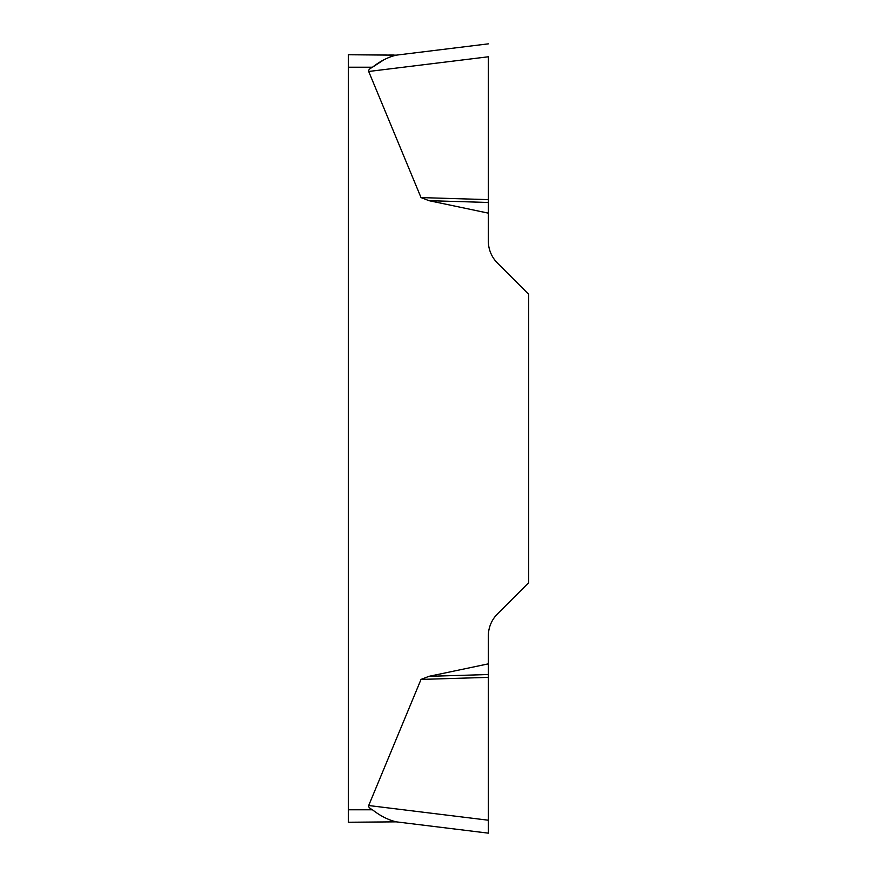 <?xml version="1.0" encoding="UTF-8"?>
<svg xmlns="http://www.w3.org/2000/svg" width="877" height="877" viewBox="0 0 877 877"><rect width="100%" height="100%" fill="white"/><g stroke="black" fill="none" stroke-linecap="round" stroke-linejoin="round"><path stroke-width="0.66" stroke-dasharray="4.38 3.29" d="M488.336 663.856L429.006 676.331L421.026 679.412L368.691 805.524L488.336 820.214L488.336 635.968A31.144 31.144 0 0 1 497.456 613.944L528.688 582.712L528.688 294.288L497.456 263.056A31.144 31.144 0 0 1 488.336 241.032L488.336 56.786L368.691 71.475A114.218 12.464 173 0 1 372.462 67.211L348.312 67.211L348.312 822.253M368.691 71.475L421.026 197.588L429.006 200.669L488.336 213.144M396.251 821.848C388.248 819.951 380.322 815.928 372.462 809.789L348.312 809.789M383.172 60.272L391.668 56.062L399.55 54.747L348.312 54.747L348.312 67.211M488.336 202.466L429.006 200.669M488.336 199.627L421.026 197.588M488.336 674.534L429.006 676.331M488.336 677.373L421.026 679.412M488.336 56.852L488.336 199.627L488.336 56.852"/><path stroke-width="1.32" d="M348.312 822.253L348.312 809.789L372.462 809.789A114.218 12.464 -173 0 1 368.691 805.524A114.218 12.464 -173 0 0 372.462 809.789C380.278 815.917 388.215 819.929 396.251 821.848L348.312 822.253L396.251 821.848L488.336 833.15L488.336 820.214L488.336 833.15L396.251 821.848M421.026 679.412L429.006 676.331L488.336 663.856L488.336 820.214L368.691 805.524L421.026 679.412L488.336 677.373M488.336 56.852L488.336 241.032A31.144 31.144 0 0 0 497.456 263.056L528.688 294.288L528.688 582.712L497.456 613.944A31.144 31.144 0 0 0 488.336 635.968L488.336 663.856M488.336 213.144L429.006 200.669L421.026 197.588L368.691 71.475A114.218 12.464 173 0 1 372.462 67.211L348.312 67.211L348.312 54.747L396.251 55.152C388.248 57.049 380.322 61.072 372.462 67.211M348.312 809.789L348.312 67.211M372.517 67.178L383.172 60.272M488.336 202.466L429.006 200.669M488.336 199.627L421.026 197.588M396.251 55.152L488.336 43.85L396.251 55.152M488.336 674.534L429.006 676.331M488.336 56.786L368.691 71.475"/></g></svg>
